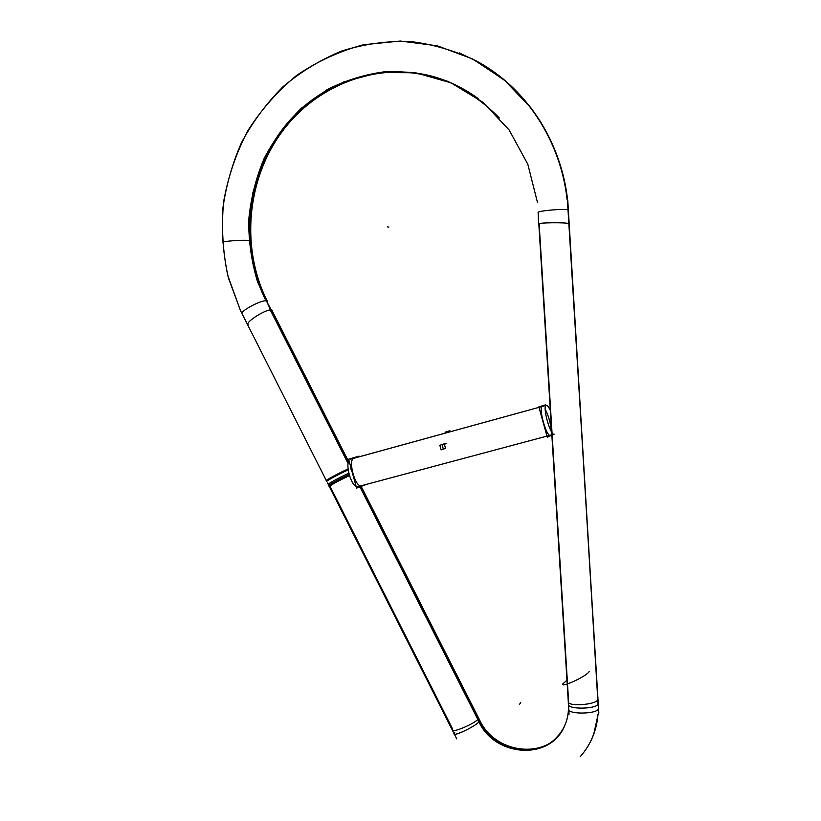 <?xml version="1.0" encoding="UTF-8"?>
<svg xmlns="http://www.w3.org/2000/svg" width="821" height="821" viewBox="0 0 821 821"><rect width="100%" height="100%" fill="white"/><g stroke="black" fill="none" stroke-linecap="round" stroke-linejoin="round"><path stroke-width="1.23" d="M329.426 486.75L329.067 486.648C332.012 484.328 338.827 480.644 349.51 475.585M329.365 486.34L330.319 486.094C324.582 488.177 339.586 479.669 349.418 475.297C341.813 478.684 329.293 485.457 329.211 486.217M240.409 310.441L326.748 481.424C325.804 481.034 340.643 473.019 348.217 469.828M360.552 486.658L478.294 718.939M326.779 481.506C325.845 481.116 340.643 473.122 348.227 469.93M349.192 474.487C341.249 478.007 328 485.221 328.831 485.56M350.783 468.812L351.829 470.874M359.937 486.874L477.822 719.473M330.011 486.196L452.72 729.192M566.182 721.936L564.591 725.897C549.875 761.857 492.497 756.736 477.873 719.432L478.438 717.708M597.791 714.752C596.415 731.08 590.504 745.119 580.078 756.87M454.229 733.923C454.557 736.499 476.016 725.887 479.269 721.536C494.057 753.678 542.281 760.79 560.764 732.506L563.35 728.371L560.764 732.506C542.281 760.79 494.057 753.678 479.269 721.536L479.772 720.335L482.317 725.354M587.774 746.535C593.634 736.889 597.031 726.257 597.965 714.609C597.031 726.257 593.634 736.889 587.774 746.535M479.772 720.335C494.858 752.888 543.245 759.794 560.764 732.506C566.418 724.44 568.984 715.112 568.471 704.531C568.019 709.529 595.984 709.211 598.047 704.161L598.242 703.351M597.596 700.046C595.102 704.921 567.999 706.624 568.245 701.924L568.286 701.442M598.078 714.516L593.655 734.477M452.443 730.146C452.792 733.071 475.862 723.044 478.335 718.878C490.742 749.47 534.143 760.759 555.92 738.141L559.583 734.087M598.755 713.562L567.742 199.914M568.768 709.395C568.327 714.465 596.282 714.167 598.345 709.057L598.622 713.747L598.54 708.236M568.501 702.53L538.966 223.63M598.827 713.008L567.383 199.739L598.827 713.008M598.827 712.905L598.622 713.747M499.353 117.947C484.01 102.471 466.708 90.238 447.455 81.238C427.505 74.321 407.083 71.099 386.198 71.571C365.499 74.167 345.805 80.201 327.107 89.674L301.666 107.951C286.55 122.74 274.04 139.57 264.136 158.443C255.906 178.116 250.774 198.559 248.753 219.761C248.547 241.015 251.483 261.694 257.537 281.798L270.643 309.928L348.176 462.89L270.643 309.928L348.176 462.89L270.643 309.928L272.367 310.42L272.418 311.292M538.607 223.764L538.124 212.475C537.242 210.802 565.69 208.36 568.204 209.93L598.047 704.161L568.204 209.93C565.638 208.339 536.78 210.853 538.135 212.536C536.78 210.853 565.638 208.339 568.204 209.93L567.978 203.711M459.288 52.903L478.797 62.293C526.518 88.873 560.815 141.623 567.106 199.657M567.321 199.719C561.092 151.485 540.608 112.015 505.869 81.3L491.132 69.98L505.869 81.3C540.608 112.015 561.092 151.485 567.321 199.719C561.502 146.836 532.634 98.099 491.132 69.98C532.634 98.099 561.502 146.836 567.321 199.719C561.502 146.836 532.634 98.099 491.132 69.98M267.369 301.338L266.025 300.814C235.843 241.456 247.665 162.271 295.581 114.211C343.178 65.947 422.415 57.193 478.13 98.571C422.415 57.193 343.178 65.947 295.581 114.211C247.665 162.271 235.843 241.456 266.025 300.814C260.401 300.219 239.896 311.303 242.082 313.755C239.896 311.303 260.401 300.219 266.025 300.814L267.369 301.338C240.84 248.896 246.279 180.353 281.972 131.832C317.614 83.373 381.231 60.056 437.942 77.944M248.004 324.562C245.417 321.945 266.332 308.86 271.382 309.938C238.808 255.259 243.416 179.614 283.635 128.199C323.638 76.733 396.348 56.628 455.542 84.922M521.735 96.796L531.013 107.992C551.178 134.798 563.319 165.39 567.465 199.77M568.696 223.651C567.249 222.275 537.714 222.553 538.432 223.917M270.971 309.917L348.268 462.418M329.714 484.072L328.236 484.39C327.384 484.031 340.982 476.642 348.853 473.194M348.155 469.345C340.643 472.475 325.578 480.613 326.532 481.014L327.066 481.003C322.776 482.214 339.545 472.937 348.155 469.345C339.545 472.937 322.776 482.214 327.066 481.003C322.776 482.214 339.545 472.937 348.155 469.345C340.274 472.629 324.572 481.178 326.625 481.055M348.114 468.986C340.007 472.373 324.1 481.044 326.194 480.911L326.542 481.024M270.273 309.958L348.083 463.475M366.833 484.267L356.591 488.095L348.607 459.216L359.054 456.127L359.229 456.774M354.036 458.2C347.365 459.401 355.472 488.68 361.63 485.652C355.472 488.68 347.365 459.401 354.036 458.2L538.976 407.349L354.036 458.2C347.365 459.401 355.472 488.68 361.63 485.652C355.472 488.68 347.365 459.401 354.036 458.2L538.976 407.349L354.036 458.2M356.119 486.412C350.813 484.318 345.59 465.456 348.966 460.519M546.098 405.41L546.181 405.369C547.238 405.092 548.633 406.795 550.337 410.479M554.247 434.165C550.634 436.515 542.147 406.21 546.181 405.369L350.146 459.308M361.62 485.663C355.514 488.608 347.437 459.77 353.933 458.231M542.291 406.436L542.229 406.457C538.145 407.319 546.622 437.593 550.286 435.222L550.296 435.222C546.601 437.655 538.053 406.929 542.291 406.436C538.053 406.929 546.601 437.655 550.296 435.222C546.601 437.655 538.053 406.929 542.291 406.436C538.053 406.929 546.601 437.655 550.296 435.222M357.72 486.699L551.835 434.812L358.018 486.627M551.291 431.436C550.768 423.595 548.736 416.175 545.206 409.166C548.736 416.175 550.768 423.595 551.291 431.436C550.768 423.595 548.736 416.175 545.206 409.166C548.736 416.175 550.768 423.595 551.291 431.436C550.768 423.595 548.736 416.175 545.206 409.166M551.866 435.192L547.268 437.172L538.843 406.877L545.339 404.866L545.534 405.553M360.275 486.761L478.089 719.196M563.35 728.371C547.248 760.687 494.837 755.71 479.269 721.536C475.082 726.954 449.036 738.736 454.813 732.63C449.036 738.736 475.082 726.954 479.269 721.536C494.837 755.71 547.248 760.687 563.35 728.371C547.248 760.687 494.837 755.71 479.269 721.536C475.082 726.954 449.036 738.736 454.813 732.63M569.066 714.157L568.471 704.48C567.793 709.508 595.964 709.241 598.047 704.161C595.964 709.241 567.793 709.508 568.471 704.469C567.793 709.508 595.964 709.241 598.047 704.161L568.204 209.93C565.638 208.339 536.78 210.853 538.135 212.536M537.519 202.613L527.821 164.262L509.194 130.057L482.974 102.317L451.016 82.839L415.58 72.761L379.025 72.535L343.722 81.926L311.816 100.111L285.154 125.767L265.173 157.211L252.909 192.514L248.937 229.603L253.402 266.394L266.025 300.814C260.401 300.219 239.896 311.303 242.082 313.755C239.896 311.303 260.401 300.219 266.025 300.814L253.402 266.394L248.937 229.603L252.909 192.514L265.173 157.211L285.154 125.767L311.816 100.111L343.722 81.926L379.025 72.535L415.58 72.761L451.016 82.839L482.974 102.317L509.194 130.057L527.821 164.262L537.519 202.613L527.821 164.262L509.194 130.057L482.974 102.317L451.016 82.839L415.58 72.761L379.025 72.535L343.722 81.926L311.816 100.111L285.154 125.767L265.173 157.211L252.909 192.514L248.937 229.603L253.402 266.394L266.025 300.814C260.401 300.219 239.896 311.303 242.082 313.755M349.418 475.297C339.586 479.669 324.582 488.177 330.319 486.094C324.582 488.177 339.586 479.669 349.418 475.297M446.521 443.514L442.17 444.951L443.207 448.707L442.17 444.951L446.521 443.514M444.243 443.812L445.505 448.369L444.243 443.812L445.505 448.369L444.243 443.812L439.83 445.269L441.113 449.877L445.505 448.369L444.243 443.812L439.83 445.269L441.113 449.877L445.505 448.369L444.243 443.812L445.505 448.369L444.243 443.812L445.505 448.369L444.243 443.812L439.83 445.269L441.113 449.877L445.505 448.369L444.243 443.812L439.83 445.269L441.113 449.877L445.505 448.369L444.243 443.812L445.505 448.369L444.243 443.812L439.83 445.269L441.113 449.877L445.505 448.369L441.113 449.877L445.505 448.369L444.243 443.812L439.83 445.269L441.113 449.877L445.505 448.369L444.243 443.812L439.83 445.269L441.113 449.877L439.83 445.269L444.243 443.812M520.74 702.714L519.652 704.131L520.74 702.714M562.99 683.719L566.972 680.188M450.185 431.764L449.898 430.707L446.244 431.805L446.511 432.78L446.244 431.805L446.511 432.78L446.244 431.805L449.898 430.707L445.074 432.154L449.898 430.707L445.074 432.154L449.898 430.707L450.185 431.764M589.17 671.496C587.323 676.165 557.695 689.578 563.339 683.216M568.676 702.735L539.13 223.579L568.676 702.735M388.856 227.16L387.276 226.822L388.856 227.16M248.968 240.522L250.723 241.046M222.399 242.544C221.424 241.22 244.894 239.568 249.728 240.625M270.643 309.928L348.176 462.89M350.454 459.185L546.242 405.348L350.454 459.185M327.538 482.994L327.928 483.785L327.538 482.994M328.236 484.39L329.19 486.278M329.262 486.422L456.774 738.951M361.199 486.422L478.664 718.149M564.591 725.897C550.788 760.513 493.606 755.577 478.622 717.923M568.245 701.924C569.558 716.528 565.453 728.607 555.92 738.141M568.327 702.242L538.812 223.671M531.013 107.992L504.299 79.965L472.496 58.917L437.244 45.781L400.309 41.05L363.446 44.745C339.442 51.189 317.132 61.442 296.525 75.501C277.293 91.429 260.955 110.004 247.521 131.227C235.996 153.548 228.022 177.069 223.61 201.781C221.321 226.729 222.727 251.359 227.817 275.651L240.337 310.205L228.454 278.073C223.343 255.526 221.444 232.61 222.737 209.314C225.888 186.162 232.169 163.861 241.59 142.423C252.704 121.816 266.497 103.272 282.968 86.78C300.763 71.766 320.364 59.83 341.772 50.964C363.898 44.077 386.588 40.906 409.833 41.45C432.995 44.211 455.245 50.748 476.57 61.062L505.869 81.3C540.793 112.2 561.348 151.711 567.568 199.811C561.246 141.971 526.918 89.079 478.797 62.293M271.772 310.02L348.545 461.464L271.772 310.02M350.341 459.226L546.181 405.369L350.341 459.226"/></g></svg>
